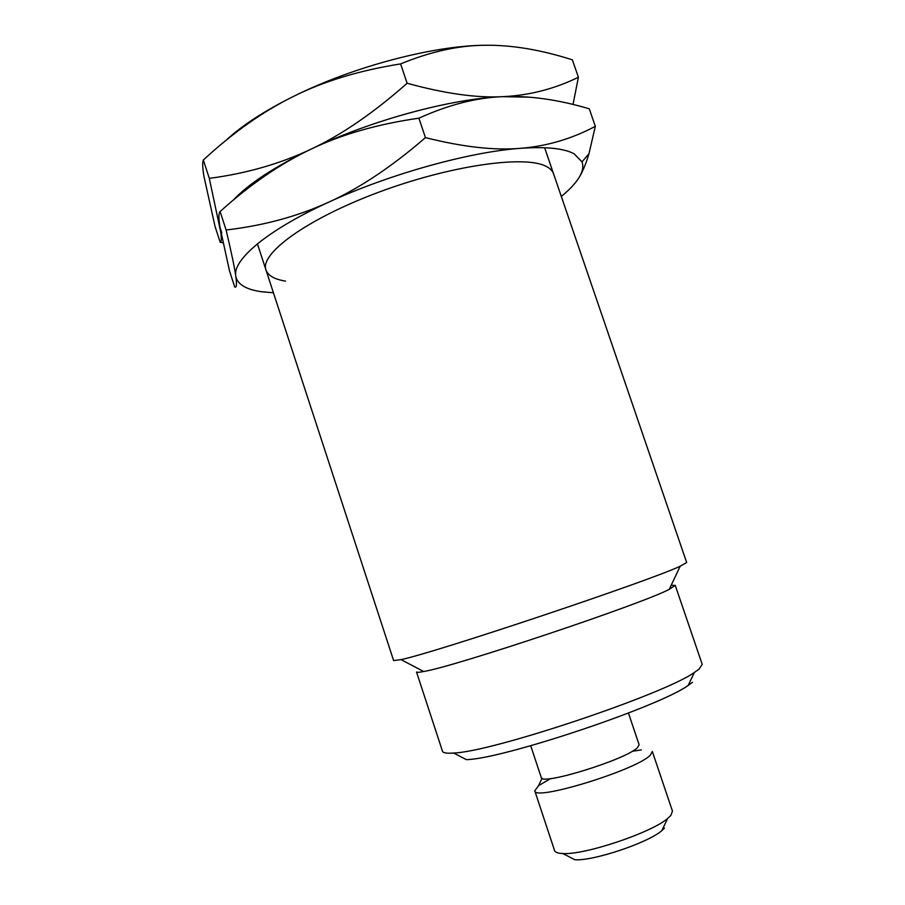 <?xml version="1.0" encoding="UTF-8"?>
<svg xmlns="http://www.w3.org/2000/svg" width="905" height="905" viewBox="0 0 905 905"><rect width="100%" height="100%" fill="white"/><g stroke="black" fill="none" stroke-linecap="round" stroke-linejoin="round"><path stroke-width="1.36" d="M257.427 243.83L393.63 660.582L400.994 659.609C433.359 653.229 650.525 580.569 680.209 566.191L686.669 562.525L544.629 147.73M692.517 682.291L688.219 685.402C659.326 706.601 502.173 759.182 466.335 759.646L453.654 753.017C446.753 753.537 443.043 752.96 442.5 751.286L416.504 671.963C416.696 672.562 419.083 672.415 423.676 671.51C454.208 666.759 642.007 603.929 669.259 589.347L675.254 585.388L671.171 585.309M453.654 753.017C491.517 752.1 663.569 694.531 694.361 672.472L698.943 669.236L702.223 664.383L675.254 585.388M530.715 745.743L541.247 777.497C540.376 786.026 625.83 759.657 637.392 747.711L639.134 744.747L628.443 713.05M550.693 778.549L538.532 785.698L534.776 790.812C533.678 801.592 637.109 769.793 650.39 755.075L652.324 751.478L672.46 811.118L670.786 815.518L667.641 818.471C651.476 832.724 584.347 855.18 562.853 853.528C557.955 853.347 555.195 852.352 554.573 850.564L534.776 790.812M562.853 853.528L574.788 859.75C592.967 861.255 648.24 842.759 661.849 830.62L664.496 828.098M641.317 749.928L632.233 751.274M573.023 104.46L578.397 77.276C554.38 88.973 529.187 95.432 502.807 96.665C476.697 98.091 444.808 93.622 407.126 83.237C373.686 112.842 341.66 134.811 311.048 149.155C371.174 120.241 451.584 98.532 502.807 96.665L529.674 97.197M221.804 232.845L220.073 227.528C218.501 218.15 218.512 212.822 220.107 211.544C250.074 184.496 280.392 163.703 311.048 149.155C274.588 166.769 248.649 183.772 233.207 200.175C248.649 183.772 274.588 166.769 311.048 149.155C280.369 163.748 246.454 173.477 209.304 178.364L220.831 232.642C221.635 238.909 221.42 242.121 220.186 242.269L223.003 242.766M220.186 242.269L215.017 226.341L203.908 176.181C202.528 167.821 202.335 162.425 203.331 160.004C233.071 132.549 263.151 111.338 293.582 96.371C323.798 81.258 359.477 70.432 400.621 63.904C430.588 51.574 458.801 45.363 485.261 45.261C511.868 44.933 540.907 49.786 572.367 59.832L578.397 77.276M225.911 140.445C241.692 125.671 264.249 110.987 293.582 96.371C353.233 66.585 433.619 45.488 485.261 45.261M209.304 178.364L203.331 160.004M407.126 83.237L400.621 63.904M285.528 281.116C274.69 279.362 268.197 275.731 266.059 270.21C259.169 254.09 305.901 219.451 377.792 192.561C449.57 165.558 524.81 154.925 546.02 166.305C550.104 168.33 552.638 170.898 553.622 173.986M574.223 153.873L582.017 161.893C583.68 166.452 582.673 171.69 579.008 177.629C582.696 171.679 586.01 163.715 588.963 153.737L595.332 126.338C571.564 138.94 546.597 146.271 520.432 148.33C494.549 150.581 462.885 147.017 425.441 137.628C391.729 166.78 359.455 188.308 328.606 202.211C389.207 174.167 469.65 151.848 520.432 148.33C546.292 146.52 564.222 148.363 574.223 153.873M273.434 292.779L261.466 291.727C247.008 289.679 238.558 284.985 236.103 277.631L235.764 276.048C232.506 259.871 267.201 230.175 328.606 202.211C297.7 216.374 263.536 225.639 226.114 229.994C231.442 252.665 234.667 268.016 235.764 276.048L235.979 277.609C236.906 284.815 236.488 287.948 234.734 287.009L229.542 271.025L220.153 228.037M579.008 177.629C575.331 183.534 569.426 189.812 561.315 196.453M502.807 96.665C451.584 98.532 371.174 120.241 311.048 149.155C341.502 134.46 377.453 124.143 418.891 118.182C448.586 104.754 476.55 97.582 502.807 96.665C529.199 95.523 558.023 99.573 589.279 108.804L595.332 126.338M226.114 229.994L220.107 211.544M425.441 137.628L418.891 118.182M669.259 589.347L680.209 566.191M423.676 671.51L400.994 659.609M688.219 685.402L694.361 672.472M661.849 830.62L667.641 818.471M542.038 778.289L538.532 785.698M582.017 161.893L588.963 153.737"/></g></svg>
